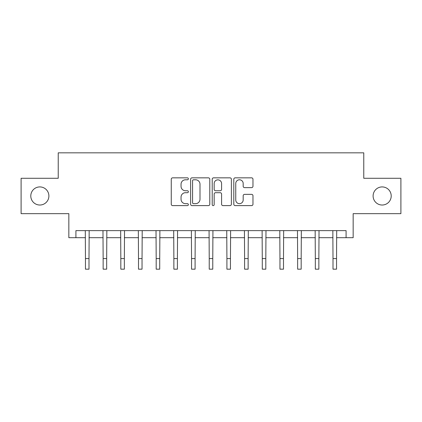 <?xml version="1.0" encoding="UTF-8"?>
<svg xmlns="http://www.w3.org/2000/svg" width="422" height="422" viewBox="0 0 422 422"><rect width="100%" height="100%" fill="white"/><g stroke="black" fill="none" stroke-linecap="round" stroke-linejoin="round"><path stroke-width="0.63" d="M188.37 178.812A0.971 0.971 0 0 0 187.394 177.841L172.645 177.841A1.387 1.387 0 0 0 171.258 179.229L171.258 204.222A1.387 1.387 0 0 0 172.645 205.614L187.394 205.614A0.971 0.971 0 0 0 188.37 204.638A0.971 0.971 0 0 0 187.394 203.668L185.485 203.668A4.442 4.442 0 0 1 181.043 199.226L181.043 197.143A4.442 4.442 0 0 1 185.485 192.701L187.394 192.701A0.971 0.971 0 0 0 188.37 191.725A0.971 0.971 0 0 0 187.394 190.755L185.485 190.755A4.442 4.442 0 0 1 181.043 186.313L181.043 184.229A4.442 4.442 0 0 1 185.485 179.788L187.394 179.788A0.971 0.971 0 0 0 188.37 178.812M373.106 195.972A9.052 9.052 0 0 0 382.158 205.023A9.052 9.052 0 0 0 391.21 195.972A9.052 9.052 0 0 0 382.158 186.92A9.052 9.052 0 0 0 373.106 195.972M30.79 195.972A9.052 9.052 0 0 0 39.842 205.023A9.052 9.052 0 0 0 48.894 195.972A9.052 9.052 0 0 0 39.842 186.92A9.052 9.052 0 0 0 30.79 195.972M251.575 187.632A1.387 1.387 0 0 0 252.968 186.244L252.968 179.229A1.387 1.387 0 0 0 251.575 177.841L235.191 177.841A1.387 1.387 0 0 0 233.804 179.229L233.804 204.222A1.387 1.387 0 0 0 235.191 205.614L251.575 205.614A1.387 1.387 0 0 0 252.968 204.222L252.968 195.755A1.387 1.387 0 0 0 251.575 194.363L244.565 194.363A1.387 1.387 0 0 0 243.177 195.755L243.177 199.954A3.714 3.714 0 0 1 239.464 203.668A3.714 3.714 0 0 1 235.75 199.954L235.75 183.501A3.714 3.714 0 0 1 239.464 179.788A3.714 3.714 0 0 1 243.177 183.501L243.177 186.244A1.387 1.387 0 0 0 244.565 187.632L251.575 187.632M75.913 237.697L75.913 230.628L346.087 230.628L346.087 237.697L353.161 237.697L353.161 213.653L400.9 213.653L400.9 178.29L363.769 178.29L363.769 152.827L58.231 152.827L58.231 178.29L21.1 178.29L21.1 213.653L68.839 213.653L68.839 237.697L85.46 237.697M209.787 179.229A1.387 1.387 0 0 0 208.394 177.841L192.015 177.841A1.387 1.387 0 0 0 190.623 179.229L190.623 204.222A1.387 1.387 0 0 0 192.015 205.614L208.394 205.614A1.387 1.387 0 0 0 209.787 204.222L209.787 179.229M213.606 177.841L229.985 177.841A1.387 1.387 0 0 1 231.377 179.229L231.377 204.222A1.387 1.387 0 0 1 229.985 205.614L222.974 205.614A1.387 1.387 0 0 1 221.587 204.222L221.587 194.088A1.387 1.387 0 0 0 220.2 192.701L215.547 192.701A1.387 1.387 0 0 0 214.16 194.088L214.16 204.638A0.971 0.971 0 0 1 213.189 205.614A0.971 0.971 0 0 1 212.213 204.638L212.213 179.229A1.387 1.387 0 0 1 213.606 177.841M89 237.697L103.142 237.697M106.676 237.697L120.824 237.697M124.358 237.697L138.506 237.697M142.04 237.697L156.187 237.697M159.722 237.697L173.869 237.697M177.404 237.697L191.551 237.697M195.085 237.697L209.233 237.697M212.767 237.697L226.915 237.697M230.449 237.697L244.596 237.697M248.131 237.697L262.278 237.697M265.813 237.697L279.96 237.697M283.494 237.697L297.642 237.697M301.176 237.697L315.324 237.697M318.858 237.697L333 237.697M336.54 237.697L346.087 237.697M193.54 179.788A0.971 0.971 0 0 0 192.569 180.758L192.569 202.697A0.971 0.971 0 0 0 193.54 203.668L195.555 203.668A4.442 4.442 0 0 0 199.996 199.226L199.996 184.229A4.442 4.442 0 0 0 195.555 179.788L193.54 179.788M221.587 183.57A3.714 3.714 0 0 0 217.873 179.856A3.714 3.714 0 0 0 214.16 183.57L214.16 189.367A1.387 1.387 0 0 0 215.547 190.755L220.2 190.755A1.387 1.387 0 0 0 221.587 189.367L221.587 183.57M85.291 230.628L85.46 258.565L89 258.565L89.163 230.628M85.46 258.565L85.46 269.173L89 269.173L89 258.565M102.973 230.628L103.142 258.565L106.676 258.565L106.845 230.628M103.142 258.565L103.142 269.173L106.676 269.173L106.676 258.565M120.655 230.628L120.824 258.565L124.358 258.565L124.527 230.628M120.824 258.565L120.824 269.173L124.358 269.173L124.358 258.565M138.337 230.628L138.506 258.565L142.04 258.565L142.209 230.628M138.506 258.565L138.506 269.173L142.04 269.173L142.04 258.565M156.019 230.628L156.187 258.565L159.722 258.565L159.891 230.628M156.187 258.565L156.187 269.173L159.722 269.173L159.722 258.565M173.7 230.628L173.869 258.565L177.404 258.565L177.572 230.628M173.869 258.565L173.869 269.173L177.404 269.173L177.404 258.565M191.382 230.628L191.551 258.565L195.085 258.565L195.254 230.628M191.551 258.565L191.551 269.173L195.085 269.173L195.085 258.565M209.064 230.628L209.233 258.565L212.767 258.565L212.936 230.628M209.233 258.565L209.233 269.173L212.767 269.173L212.767 258.565M226.746 230.628L226.915 258.565L230.449 258.565L230.618 230.628M226.915 258.565L226.915 269.173L230.449 269.173L230.449 258.565M244.428 230.628L244.596 258.565L248.131 258.565L248.3 230.628M244.596 258.565L244.596 269.173L248.131 269.173L248.131 258.565M262.109 230.628L262.278 258.565L265.813 258.565L265.981 230.628M262.278 258.565L262.278 269.173L265.813 269.173L265.813 258.565M279.791 230.628L279.96 258.565L283.494 258.565L283.663 230.628M279.96 258.565L279.96 269.173L283.494 269.173L283.494 258.565M297.473 230.628L297.642 258.565L301.176 258.565L301.345 230.628M297.642 258.565L297.642 269.173L301.176 269.173L301.176 258.565M315.155 230.628L315.324 258.565L318.858 258.565L319.027 230.628M315.324 258.565L315.324 269.173L318.858 269.173L318.858 258.565M332.837 230.628L333 258.565L336.54 258.565L336.709 230.628M333 258.565L333 269.173L336.54 269.173L336.54 258.565"/></g></svg>
